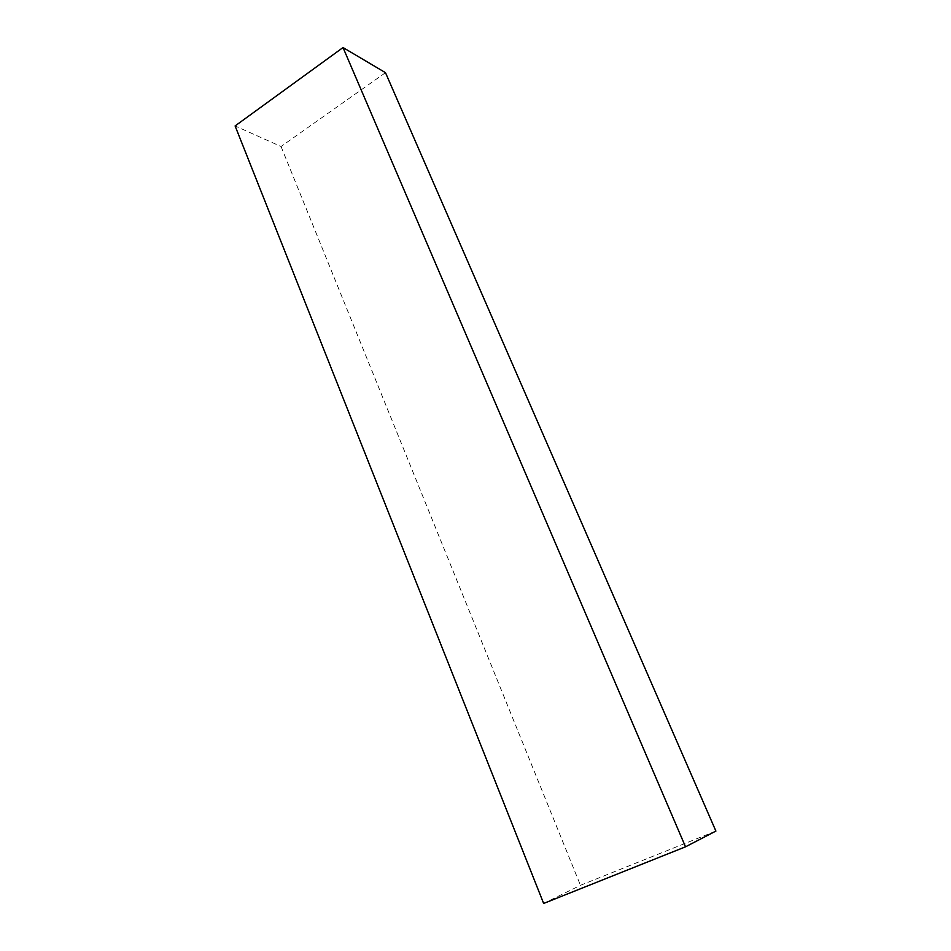 <?xml version="1.0" encoding="UTF-8"?>
<svg xmlns="http://www.w3.org/2000/svg" width="951" height="951" viewBox="0 0 951 951"><rect width="100%" height="100%" fill="white"/><g stroke="black" fill="none" stroke-linecap="round" stroke-linejoin="round"><path stroke-width="0.71" stroke-dasharray="4.75 3.57" d="M715.901 831.079L580.455 885.298L543.651 903.45M385.488 72.68L281.044 146.513L235.099 125.936M281.044 146.513L580.455 885.298"/><path stroke-width="1.43" d="M343.026 47.55L235.099 125.936L543.651 903.45L685.516 846.818L715.901 831.079L385.488 72.68L343.026 47.55L685.516 846.818"/></g></svg>
